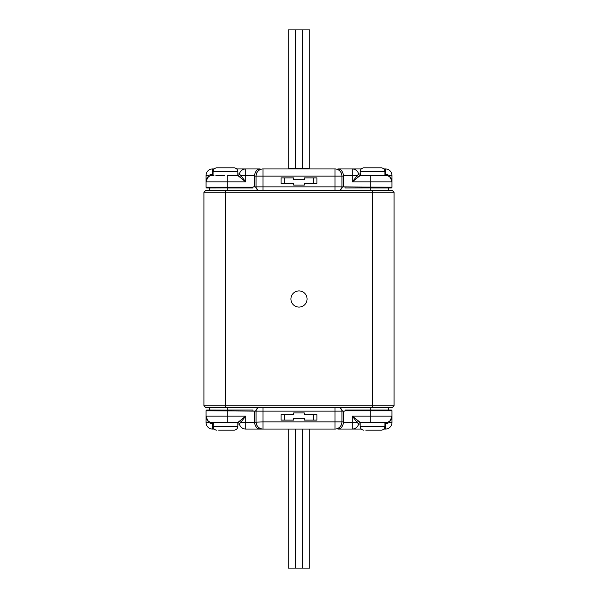 <?xml version="1.0" encoding="UTF-8"?>
<svg xmlns="http://www.w3.org/2000/svg" width="598" height="598" viewBox="0 0 598 598"><rect width="100%" height="100%" fill="white"/><g stroke="black" fill="none" stroke-linecap="round" stroke-linejoin="round"><path stroke-width="0.9" d="M290.927 299A8.073 8.073 0 0 0 299 307.073A8.073 8.073 0 0 0 307.073 299A8.073 8.073 0 0 0 299 290.927A8.073 8.073 0 0 0 290.927 299M289.671 168.935L289.671 168.217L308.329 168.217L308.329 168.935M342.617 411.125L341.929 411.125A3.588 3.468 -90 0 0 339.956 407.888L342.617 411.125L343.581 411.125L343.544 422.607C342.647 426.867 340.755 429.02 337.885 429.065L361.304 429.065A3.767 3.767 0 0 0 363.943 430.141A3.767 3.767 0 0 1 360.175 426.374L384.933 426.374A3.767 3.767 0 0 1 381.165 430.141L379.311 430.141M360.175 426.374L360.175 422.614M384.933 426.374L384.933 422.607L385.471 422.607L384.933 422.607M213.067 426.374L213.389 422.607L212.529 422.607A6.458 6.458 0 0 1 206.071 416.148L206.071 422.607A6.458 6.458 0 0 0 212.529 429.065L214.196 429.065A3.767 3.767 0 0 0 216.835 430.141A3.767 3.767 0 0 1 213.067 426.374L237.825 426.374A3.767 3.767 0 0 1 234.057 430.141L232.203 430.141M237.825 426.374L237.825 422.614M237.825 175.386L237.825 171.626A3.767 3.767 0 0 0 234.057 167.859L231.389 167.859M237.825 171.626L213.067 171.626A3.767 3.767 0 0 1 216.835 167.859L234.057 167.859A3.767 3.767 0 0 1 236.696 168.935L260.115 168.935C257.245 168.98 255.353 171.133 254.456 175.393L240.665 175.393L245.718 181.852L237.765 175.491M213.067 171.626L213.067 175.393L212.529 175.393L213.949 175.393M224.863 175.393L215.863 175.393M386.629 175.498L384.933 175.393L384.933 171.626A3.767 3.767 0 0 0 381.165 167.859L373.331 167.859M384.933 171.626L360.175 171.626A3.767 3.767 0 0 1 363.943 167.859L381.165 167.859A3.767 3.767 0 0 1 383.804 168.935L385.471 168.935A6.458 6.458 0 0 1 391.929 175.393L389.492 175.393L391.929 181.702M360.175 171.626L360.34 175.393L352.282 181.852L358.583 173.988A1.794 1.794 0 0 0 360.34 175.393L373.137 175.393L370.76 175.393L370.76 181.852L352.282 181.852L352.282 175.393L343.544 175.393C342.647 171.133 340.755 168.98 337.885 168.935L352.282 168.935L337.885 168.935M384.611 175.393L373.137 175.393M363.943 167.859L365.797 167.859M216.835 167.859L218.689 167.859M207.087 410.116A0.718 0.718 0 0 0 206.071 410.766L255.383 411.125L258.044 407.888L263 407.537L205.712 407.537L203.918 405.743L203.918 192.257L205.712 190.463L263 190.463L258.044 190.112L255.383 186.875L253.021 186.875L252.857 187.884L253.021 187.234L206.071 187.234L206.071 181.852L208.508 175.393L212.529 173.988L212.529 175.393L213.389 175.393M390.913 187.884A0.718 0.718 0 0 0 391.212 187.951A0.718 0.718 0 0 1 390.913 187.884A0.718 0.718 0 0 0 391.929 187.234L342.617 186.875L339.956 190.112L335 190.463L392.288 190.463L394.082 192.257L394.082 405.743L392.288 407.537L335 407.537L337.152 407.537L335 407.537L335 421.889L343.581 421.889M203.918 405.743L394.082 405.743M394.082 192.257L203.918 192.257M313.352 183.287L313.352 177.905L316.94 177.905L316.94 183.287L304.382 183.287L304.382 185.081L293.618 185.081L293.618 183.287L281.06 183.287L281.06 177.905L284.648 177.905L284.648 183.287M313.352 177.905L304.382 177.905L304.382 179.699L293.618 179.699L293.618 177.905L284.648 177.905M302.588 168.217L302.588 29.9L309.764 29.9L309.764 168.935M288.236 168.935L288.236 29.9L295.412 29.9L295.412 168.217M302.588 29.9L295.412 29.9M382.055 175.393L377.809 175.393M223.667 175.393L220.221 175.401M240.665 175.393L239.417 173.988L240.665 175.393A1.794 1.189 -45 0 1 239.26 176.799M260.115 168.935L245.718 168.935A6.458 6.458 0 0 0 239.417 173.988A1.794 1.794 0 0 1 237.66 175.393L227.24 175.393L227.24 181.852L206.071 181.852L206.071 175.393A6.458 6.458 0 0 1 212.529 168.935L214.196 168.935M206.071 175.393L208.508 175.393A1.794 0.949 -128.5 0 1 208.508 176.799L206.714 179.049L206.071 181.852A6.458 6.458 0 0 1 212.529 175.393A6.458 6.458 0 0 0 206.071 181.852M384.933 173.988L389.492 175.393A1.794 0.949 -51.5 0 0 389.492 176.799M352.282 168.935A6.458 6.458 0 0 1 358.583 173.988A6.458 6.458 0 0 0 352.282 168.935L361.304 168.935L352.282 168.935L352.282 175.393L357.335 175.393A1.794 1.189 -135 0 0 358.74 176.799M343.544 175.393L343.581 176.111L254.419 176.111L254.456 175.393M255.383 186.875L335 186.875L335 190.463L263 190.463L263 168.935L335 168.935A7.176 6.929 90 0 1 341.929 176.111L341.929 186.875L342.617 186.875M385.471 175.393A6.458 6.458 0 0 1 391.929 181.852L391.929 175.393A6.458 6.458 0 0 0 385.471 168.935L385.471 175.393A6.458 6.458 0 0 1 391.929 181.852L370.76 181.852L370.76 187.951L391.212 187.951A0.718 0.718 0 0 0 391.929 187.234L391.929 181.852M344.979 187.234L345.143 187.884L344.979 187.234M207.087 187.884A0.718 0.718 0 0 1 206.788 187.951A0.718 0.718 0 0 0 207.087 187.884A0.718 0.718 0 0 1 206.071 187.234A0.718 0.718 0 0 0 206.788 187.951A0.718 0.718 0 0 1 206.071 187.234M254.419 186.875L254.419 176.111M343.581 186.875L343.581 176.111M209.659 190.463L209.659 187.951M388.341 187.951L388.341 190.463M284.648 414.713L284.648 420.095L281.06 420.095L281.06 414.713L293.618 414.713L293.618 412.919L304.382 412.919L304.382 414.713L316.94 414.713L316.94 420.095L313.352 420.095L313.352 414.713M284.648 420.095L293.618 420.095L293.618 418.301L304.382 418.301L304.382 420.095L313.352 420.095M295.412 429.065L295.412 568.1L288.236 568.1L288.236 429.065M309.764 429.065L309.764 568.1L302.588 568.1L302.588 429.065M295.412 568.1L302.588 568.1M365.797 430.141L381.165 430.141M215.863 422.607L213.949 422.607M218.689 430.141L234.057 430.141M213.389 422.607L223.667 422.607M260.848 407.537L263 407.537L263 411.125L341.929 411.125L341.929 421.889A7.176 6.929 -90 0 1 335 429.065L245.718 429.065A6.458 6.458 0 0 1 239.417 424.012A1.794 1.794 0 0 0 237.66 422.607L245.718 416.148L239.417 424.012A1.794 1.794 0 0 0 237.66 422.607L220.221 422.599M370.76 410.116L370.76 422.607L382.047 422.599M384.611 422.607L377.809 422.607M343.581 411.125L344.979 411.125L345.143 410.116L344.979 410.766L391.929 410.766L391.929 416.148A6.458 6.458 0 0 1 385.471 422.607L385.471 424.012L387.541 423.668M339.956 407.888L337.152 407.537M211.371 422.502L213.067 422.607M213.067 424.012L208.508 422.607A1.794 0.949 128.5 0 0 208.508 421.201M370.76 422.607L360.235 422.509M360.175 424.012L358.583 424.012A6.458 6.458 0 0 1 352.282 429.065A6.458 6.458 0 0 0 358.583 424.012L357.335 422.607A1.794 1.189 135 0 1 358.74 421.201L360.34 422.607A1.794 1.794 0 0 0 358.583 424.012A1.794 1.794 0 0 1 360.34 422.607M237.825 424.012L239.417 424.012A6.458 6.458 0 0 0 245.718 429.065L263 429.065L263 421.889L335 421.889L335 429.065M391.286 418.951L391.929 416.148L391.929 422.607A6.458 6.458 0 0 1 385.471 429.065L383.804 429.065M352.282 429.065L352.282 422.607L357.335 422.607L352.282 416.148L391.929 416.148L389.492 422.607L384.933 424.012M385.471 424.012L385.471 429.065A6.458 6.458 0 0 0 391.929 422.607L389.492 422.607A1.794 0.949 51.5 0 1 389.492 421.201M245.718 429.065L245.718 422.607L240.665 422.607A1.794 1.189 45 0 0 239.26 421.201M343.544 422.607L352.282 422.607L352.282 416.148L358.74 421.201M227.24 410.116L206.788 410.049A0.718 0.718 0 0 0 206.071 410.766L206.071 416.298M227.24 422.607L227.24 416.148L245.718 416.148L245.718 422.607L263 421.889L263 411.125L256.071 411.125L256.071 421.889A7.176 6.929 -90 0 0 263 429.065M254.456 422.607C255.353 426.867 257.245 429.02 260.115 429.065M253.021 410.766L252.857 410.116L253.021 410.766M254.419 411.125L254.419 421.889M212.529 422.607L212.529 429.065A6.458 6.458 0 0 1 206.071 422.607L208.508 422.607L206.071 416.148L227.24 416.148L227.24 410.049L252.939 410.049M390.913 410.116A0.718 0.718 0 0 1 391.929 410.766A0.718 0.718 0 0 0 391.212 410.049L370.76 410.049L370.76 407.537M263 407.537L335 407.537M388.341 407.537L388.341 410.049M209.659 410.049L209.659 407.537M225.446 190.463L225.446 407.537M372.554 407.537L372.554 190.463M237.825 173.988L239.417 173.988M212.529 168.935L212.529 173.988L213.067 173.988M360.34 175.393A1.794 1.794 0 0 1 358.583 173.988L360.175 173.988M245.718 168.935L245.718 181.852L227.24 181.852L227.24 190.463M335 168.935L335 186.875L341.929 186.875A3.588 3.468 90 0 1 339.956 190.112M263 168.935A7.176 6.929 90 0 0 256.071 176.111L256.071 186.875A3.588 3.468 90 0 0 258.044 190.112M227.24 187.884L206.788 187.951M391.212 187.951A0.718 0.718 0 0 0 391.929 187.234M370.76 187.884L345.061 187.951M370.76 190.463L370.76 187.951M258.044 407.888A3.588 3.468 -90 0 0 256.071 411.125L255.383 411.125M227.24 407.537L227.24 410.049M227.24 187.951L252.939 187.951M206.714 418.951L206.071 416.148M370.76 410.049L345.061 410.049"/></g></svg>
